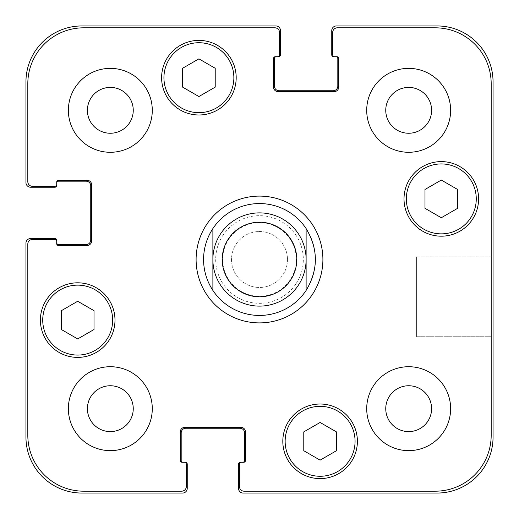 <?xml version="1.0" encoding="UTF-8"?>
<svg xmlns="http://www.w3.org/2000/svg" width="519" height="519" viewBox="0 0 519 519"><rect width="100%" height="100%" fill="white"/><g stroke="black" fill="none" stroke-linecap="round" stroke-linejoin="round"><path stroke-width="0.39" stroke-dasharray="2.6 1.95" d="M196.104 259.5A63.396 63.396 0 0 0 291.198 314.404A63.396 63.396 0 0 0 291.198 204.596A63.396 63.396 0 0 0 196.104 259.5M203.558 259.5A55.942 55.942 0 0 0 287.468 307.949A55.942 55.942 0 0 0 287.468 211.051A55.942 55.942 0 0 0 203.558 259.5M222.67 259.5A36.83 36.83 0 0 0 277.912 291.393A36.83 36.83 0 0 0 277.912 227.607A36.83 36.83 0 0 0 222.67 259.5A36.83 36.83 0 0 0 277.912 291.393A36.83 36.83 0 0 0 277.912 227.607A36.83 36.83 0 0 0 222.67 259.5M212.881 259.5A46.619 46.619 0 0 0 282.81 299.872A46.619 46.619 0 0 0 282.81 219.128A46.619 46.619 0 0 0 212.881 259.5M491.188 256.86L491.188 336.727L491.188 256.86L491.188 336.727L491.188 256.86L416.601 256.86L416.601 336.727L416.601 256.86L491.188 256.86M416.601 256.86L416.601 336.727L416.601 256.86M287.468 259.5A27.968 27.968 0 0 1 245.513 283.724A27.968 27.968 0 0 1 245.513 235.276A27.968 27.968 0 0 1 287.468 259.5A27.968 27.968 0 0 0 245.513 235.276A27.968 27.968 0 0 0 245.513 283.724A27.968 27.968 0 0 0 287.468 259.5M320.1 460.145L336.416 450.726L336.416 431.886L320.1 422.466L303.784 431.886L303.784 450.726L320.1 460.145L336.416 450.726L336.416 431.886L320.1 422.466L303.784 431.886L303.784 450.726L320.1 460.145L336.416 450.726L336.416 431.886L320.1 422.466L303.784 431.886L303.784 450.726L320.1 460.145M77.694 338.939L94.01 329.52L94.01 310.68L77.694 301.26L61.378 310.68L61.378 329.52L77.694 338.939L94.01 329.52L94.01 310.68L77.694 301.26L61.378 310.68L61.378 329.52L77.694 338.939L94.01 329.52L94.01 310.68L77.694 301.26L61.378 310.68L61.378 329.52L77.694 338.939M198.9 96.534L215.216 87.114L215.216 68.274L198.9 58.855L182.584 68.274L182.584 87.114L198.9 96.534L215.216 87.114L215.216 68.274L198.9 58.855L182.584 68.274L182.584 87.114L198.9 96.534L215.216 87.114L215.216 68.274L198.9 58.855L182.584 68.274L182.584 87.114L198.9 96.534M441.306 217.74L457.622 208.32L457.622 189.48L441.306 180.061L424.99 189.48L424.99 208.32L441.306 217.74L457.622 208.32L457.622 189.48L441.306 180.061L424.99 189.48L424.99 208.32L441.306 217.74L457.622 208.32L457.622 189.48L441.306 180.061L424.99 189.48L424.99 208.32L441.306 217.74M233.861 77.694A34.961 34.961 0 0 0 181.416 47.417A34.961 34.961 0 0 0 181.416 107.971A34.961 34.961 0 0 0 233.861 77.694A34.961 34.961 0 0 1 181.416 107.971A34.961 34.961 0 0 1 181.416 47.417A34.961 34.961 0 0 1 233.861 77.694A34.961 34.961 0 0 0 181.416 47.417A34.961 34.961 0 0 0 181.416 107.971A34.961 34.961 0 0 0 233.861 77.694M236.19 77.694A37.297 37.297 0 0 0 180.249 45.4A37.297 37.297 0 0 0 180.249 109.989A37.297 37.297 0 0 0 236.19 77.694A37.297 37.297 0 0 0 180.249 45.4A37.297 37.297 0 0 0 180.249 109.989A37.297 37.297 0 0 0 236.19 77.694A37.297 37.297 0 0 0 180.249 45.4A37.297 37.297 0 0 0 180.249 109.989A37.297 37.297 0 0 0 236.19 77.694M112.655 320.1A34.961 34.961 0 0 0 60.21 289.823A34.961 34.961 0 0 0 60.21 350.383A34.961 34.961 0 0 0 112.655 320.1A34.961 34.961 0 0 1 60.21 350.383A34.961 34.961 0 0 1 60.21 289.823A34.961 34.961 0 0 1 112.655 320.1A34.961 34.961 0 0 0 60.21 289.823A34.961 34.961 0 0 0 60.21 350.383A34.961 34.961 0 0 0 112.655 320.1M114.991 320.1A37.297 37.297 0 0 0 59.049 287.805A37.297 37.297 0 0 0 59.049 352.401A37.297 37.297 0 0 0 114.991 320.1A37.297 37.297 0 0 0 59.049 287.805A37.297 37.297 0 0 0 59.049 352.401A37.297 37.297 0 0 0 114.991 320.1A37.297 37.297 0 0 0 59.049 287.805A37.297 37.297 0 0 0 59.049 352.401A37.297 37.297 0 0 0 114.991 320.1M355.067 441.306A34.961 34.961 0 0 0 302.622 411.029A34.961 34.961 0 0 0 302.622 471.583A34.961 34.961 0 0 0 355.067 441.306A34.961 34.961 0 0 1 302.622 471.583A34.961 34.961 0 0 1 302.622 411.029A34.961 34.961 0 0 1 355.067 441.306A34.961 34.961 0 0 0 302.622 411.029A34.961 34.961 0 0 0 302.622 471.583A34.961 34.961 0 0 0 355.067 441.306M357.396 441.306A37.297 37.297 0 0 0 301.455 409.011A37.297 37.297 0 0 0 301.455 473.6A37.297 37.297 0 0 0 357.396 441.306A37.297 37.297 0 0 0 301.455 409.011A37.297 37.297 0 0 0 301.455 473.6A37.297 37.297 0 0 0 357.396 441.306A37.297 37.297 0 0 0 301.455 409.011A37.297 37.297 0 0 0 301.455 473.6A37.297 37.297 0 0 0 357.396 441.306M476.267 198.9A34.961 34.961 0 0 0 423.822 168.617A34.961 34.961 0 0 0 423.822 229.177A34.961 34.961 0 0 0 476.267 198.9A34.961 34.961 0 0 1 423.822 229.177A34.961 34.961 0 0 1 423.822 168.617A34.961 34.961 0 0 1 476.267 198.9A34.961 34.961 0 0 0 423.822 168.617A34.961 34.961 0 0 0 423.822 229.177A34.961 34.961 0 0 0 476.267 198.9M478.596 198.9A37.297 37.297 0 0 0 422.661 166.599A37.297 37.297 0 0 0 422.661 231.195A37.297 37.297 0 0 0 478.596 198.9A37.297 37.297 0 0 0 422.661 166.599A37.297 37.297 0 0 0 422.661 231.195A37.297 37.297 0 0 0 478.596 198.9A37.297 37.297 0 0 0 422.661 166.599A37.297 37.297 0 0 0 422.661 231.195A37.297 37.297 0 0 0 478.596 198.9M152.281 110.326A41.955 41.955 0 0 0 89.346 73.99A41.955 41.955 0 0 0 89.346 146.663A41.955 41.955 0 0 0 152.281 110.326A41.955 41.955 0 0 0 89.346 73.99A41.955 41.955 0 0 0 89.346 146.663A41.955 41.955 0 0 0 152.281 110.326A41.955 41.955 0 0 0 89.346 73.99A41.955 41.955 0 0 0 89.346 146.663A41.955 41.955 0 0 0 152.281 110.326M87.406 110.326A22.92 22.92 0 0 1 121.79 90.475A22.92 22.92 0 0 1 121.79 130.178A22.92 22.92 0 0 1 87.406 110.326M450.628 110.326A41.955 41.955 0 0 0 387.693 73.99A41.955 41.955 0 0 0 387.693 146.663A41.955 41.955 0 0 0 450.628 110.326A41.955 41.955 0 0 0 387.693 73.99A41.955 41.955 0 0 0 387.693 146.663A41.955 41.955 0 0 0 450.628 110.326A41.955 41.955 0 0 0 387.693 73.99A41.955 41.955 0 0 0 387.693 146.663A41.955 41.955 0 0 0 450.628 110.326M385.753 110.326A22.92 22.92 0 0 1 420.137 90.475A22.92 22.92 0 0 1 420.137 130.178A22.92 22.92 0 0 1 385.753 110.326M450.628 408.674A41.955 41.955 0 0 0 387.693 372.337A41.955 41.955 0 0 0 387.693 445.01A41.955 41.955 0 0 0 450.628 408.674A41.955 41.955 0 0 0 387.693 372.337A41.955 41.955 0 0 0 387.693 445.01A41.955 41.955 0 0 0 450.628 408.674A41.955 41.955 0 0 0 387.693 372.337A41.955 41.955 0 0 0 387.693 445.01A41.955 41.955 0 0 0 450.628 408.674M385.753 408.674A22.92 22.92 0 0 1 420.137 388.822A22.92 22.92 0 0 1 420.137 428.525A22.92 22.92 0 0 1 385.753 408.674M152.281 408.674A41.955 41.955 0 0 0 89.346 372.337A41.955 41.955 0 0 0 89.346 445.01A41.955 41.955 0 0 0 152.281 408.674A41.955 41.955 0 0 0 89.346 372.337A41.955 41.955 0 0 0 89.346 445.01A41.955 41.955 0 0 0 152.281 408.674A41.955 41.955 0 0 0 89.346 372.337A41.955 41.955 0 0 0 89.346 445.01A41.955 41.955 0 0 0 152.281 408.674M87.406 408.674A22.92 22.92 0 0 1 121.79 388.822A22.92 22.92 0 0 1 121.79 428.525A22.92 22.92 0 0 1 87.406 408.674M244.118 491.188A4.665 4.665 0 0 1 239.454 486.524L239.454 464.148A1.862 1.862 0 0 1 241.322 462.28L243.651 462.28A1.862 1.862 0 0 0 245.513 460.418L245.513 431.983A4.665 4.665 0 0 0 240.855 427.319L184.913 427.319A4.665 4.665 0 0 0 180.249 431.983L180.249 460.418A1.862 1.862 0 0 0 182.117 462.28L184.446 462.28A1.862 1.862 0 0 1 186.315 464.148L186.315 486.524A4.665 4.665 0 0 1 181.65 491.188L83.754 491.188A55.942 55.942 0 0 1 27.812 435.246L27.812 244.118A4.665 4.665 0 0 1 32.476 239.454L54.852 239.454A1.862 1.862 0 0 1 56.72 241.322L56.72 243.651A1.862 1.862 0 0 0 58.582 245.513L87.017 245.513A4.665 4.665 0 0 0 91.681 240.855L91.681 184.913A4.665 4.665 0 0 0 87.017 180.249L58.582 180.249A1.862 1.862 0 0 0 56.72 182.117L56.72 184.446A1.862 1.862 0 0 1 54.852 186.315L32.476 186.315A4.665 4.665 0 0 1 27.812 181.65L27.812 83.754A55.942 55.942 0 0 1 83.754 27.812L274.882 27.812A4.665 4.665 0 0 1 279.546 32.476L279.546 54.852A1.862 1.862 0 0 1 277.678 56.72L275.349 56.72A1.862 1.862 0 0 0 273.487 58.582L273.487 87.017A4.665 4.665 0 0 0 278.145 91.681L334.087 91.681A4.665 4.665 0 0 0 338.751 87.017L338.751 58.582A1.862 1.862 0 0 0 336.883 56.72L334.554 56.72A1.862 1.862 0 0 1 332.685 54.852L332.685 32.476A4.665 4.665 0 0 1 337.35 27.812L435.246 27.812A55.942 55.942 0 0 1 491.188 83.754L491.188 435.246A55.942 55.942 0 0 1 435.246 491.188L244.118 491.188L435.246 491.188A55.942 55.942 0 0 0 491.188 435.246L491.188 83.754A55.942 55.942 0 0 0 435.246 27.812L337.35 27.812A4.665 4.665 0 0 0 332.685 32.476L332.685 54.852A1.862 1.862 0 0 0 334.554 56.72A1.862 1.862 0 0 1 332.685 54.852L332.685 32.476A4.665 4.665 0 0 1 337.35 27.812L435.246 27.812A55.942 55.942 0 0 1 491.188 83.754L491.188 435.246A55.942 55.942 0 0 1 435.246 491.188L244.118 491.188A4.665 4.665 0 0 1 239.454 486.524A4.665 4.665 0 0 0 244.118 491.188M239.454 464.148L239.454 486.524L239.454 464.148A1.862 1.862 0 0 1 241.322 462.28A1.862 1.862 0 0 0 239.454 464.148M245.513 460.418A1.862 1.862 0 0 1 243.651 462.28L242.717 462.28L243.651 462.28A1.862 1.862 0 0 0 245.513 460.418L245.513 431.983L245.513 460.418M240.855 427.319A4.665 4.665 0 0 1 245.513 431.983A4.665 4.665 0 0 0 240.855 427.319L184.913 427.319L240.855 427.319M180.249 431.983A4.665 4.665 0 0 1 184.913 427.319A4.665 4.665 0 0 0 180.249 431.983L180.249 460.418L180.249 431.983M182.117 462.28A1.862 1.862 0 0 1 180.249 460.418A1.862 1.862 0 0 0 182.117 462.28L183.051 462.28L182.117 462.28M186.315 464.148A1.862 1.862 0 0 0 184.446 462.28A1.862 1.862 0 0 1 186.315 464.148L186.315 486.524L186.315 464.148M181.65 491.188A4.665 4.665 0 0 0 186.315 486.524A4.665 4.665 0 0 1 181.65 491.188L83.754 491.188L181.65 491.188M27.812 435.246A55.942 55.942 0 0 0 83.754 491.188A55.942 55.942 0 0 1 27.812 435.246L27.812 244.118L27.812 435.246M32.476 239.454A4.665 4.665 0 0 0 27.812 244.118A4.665 4.665 0 0 1 32.476 239.454L54.852 239.454L32.476 239.454M56.72 241.322A1.862 1.862 0 0 0 54.852 239.454A1.862 1.862 0 0 1 56.72 241.322L56.72 240.388A1.862 1.862 0 0 0 54.852 238.519L30.615 238.519A4.665 4.665 0 0 0 25.95 243.184L25.95 437.108A55.942 55.942 0 0 0 81.892 493.05L182.584 493.05A4.665 4.665 0 0 0 187.242 488.385L187.242 464.148A1.862 1.862 0 0 0 185.38 462.28L184.446 462.28M58.582 245.513A1.862 1.862 0 0 1 56.72 243.651L56.72 242.717L56.72 243.651A1.862 1.862 0 0 0 58.582 245.513L87.017 245.513L58.582 245.513M91.681 240.855A4.665 4.665 0 0 1 87.017 245.513A4.665 4.665 0 0 0 91.681 240.855L91.681 184.913L91.681 240.855M87.017 180.249A4.665 4.665 0 0 1 91.681 184.913A4.665 4.665 0 0 0 87.017 180.249L58.582 180.249L87.017 180.249M56.72 183.051L56.72 182.117A1.862 1.862 0 0 1 58.582 180.249A1.862 1.862 0 0 0 56.72 182.117L56.72 183.051A1.862 1.862 0 0 1 58.582 181.183L86.083 181.183A4.665 4.665 0 0 1 90.747 185.847L90.747 239.921A4.665 4.665 0 0 1 86.083 244.585L58.582 244.585A1.862 1.862 0 0 1 56.72 242.717M54.852 186.315A1.862 1.862 0 0 0 56.72 184.446A1.862 1.862 0 0 1 54.852 186.315L32.476 186.315L54.852 186.315M27.812 181.65A4.665 4.665 0 0 0 32.476 186.315A4.665 4.665 0 0 1 27.812 181.65L27.812 83.754L27.812 181.65M83.754 27.812A55.942 55.942 0 0 0 27.812 83.754A55.942 55.942 0 0 1 83.754 27.812L274.882 27.812L83.754 27.812M279.546 32.476A4.665 4.665 0 0 0 274.882 27.812A4.665 4.665 0 0 1 279.546 32.476L279.546 54.852L279.546 32.476M277.678 56.72A1.862 1.862 0 0 0 279.546 54.852A1.862 1.862 0 0 1 277.678 56.72L278.612 56.72A1.862 1.862 0 0 0 280.481 54.852L280.481 30.615A4.665 4.665 0 0 0 275.816 25.95L81.892 25.95A55.942 55.942 0 0 0 25.95 81.892L25.95 182.584A4.665 4.665 0 0 0 30.615 187.242L54.852 187.242A1.862 1.862 0 0 0 56.72 185.38L56.72 184.446M273.487 58.582A1.862 1.862 0 0 1 275.349 56.72L276.283 56.72L275.349 56.72A1.862 1.862 0 0 0 273.487 58.582L273.487 87.017L273.487 58.582M278.145 91.681A4.665 4.665 0 0 1 273.487 87.017A4.665 4.665 0 0 0 278.145 91.681L334.087 91.681L278.145 91.681M338.751 87.017A4.665 4.665 0 0 1 334.087 91.681A4.665 4.665 0 0 0 338.751 87.017L338.751 58.582L338.751 87.017M335.949 56.72L336.883 56.72A1.862 1.862 0 0 1 338.751 58.582A1.862 1.862 0 0 0 336.883 56.72L335.949 56.72A1.862 1.862 0 0 1 337.817 58.582L337.817 86.083A4.665 4.665 0 0 1 333.153 90.747L279.079 90.747A4.665 4.665 0 0 1 274.415 86.083L274.415 58.582A1.862 1.862 0 0 1 276.283 56.72M183.051 462.28A1.862 1.862 0 0 1 181.183 460.418L181.183 432.917A4.665 4.665 0 0 1 185.847 428.253L239.921 428.253A4.665 4.665 0 0 1 244.585 432.917L244.585 460.418A1.862 1.862 0 0 1 242.717 462.28M241.322 462.28L240.388 462.28A1.862 1.862 0 0 0 238.519 464.148L238.519 488.385A4.665 4.665 0 0 0 243.184 493.05L437.108 493.05A55.942 55.942 0 0 0 493.05 437.108L493.05 81.892A55.942 55.942 0 0 0 437.108 25.95L336.416 25.95A4.665 4.665 0 0 0 331.758 30.615L331.758 54.852A1.862 1.862 0 0 0 333.62 56.72L334.554 56.72M296.018 283.724A43.817 43.817 0 0 0 272.151 217.545A43.817 43.817 0 0 0 215.683 259.5A43.817 43.817 0 0 0 296.018 283.724M416.601 336.727L491.188 336.727L416.601 336.727"/><path stroke-width="0.78" d="M306.119 228.581L306.119 290.419L306.119 228.581C318.439 249.191 318.439 269.809 306.119 290.419A55.942 55.942 0 0 1 212.881 290.419L212.881 228.581L212.881 290.419C206.75 281.026 203.643 270.717 203.558 259.5C203.643 248.283 206.75 237.974 212.881 228.581A55.942 55.942 0 0 1 306.119 228.581M196.104 259.5A63.396 63.396 0 0 1 291.198 204.596A63.396 63.396 0 0 1 291.198 314.404A63.396 63.396 0 0 1 196.104 259.5M212.881 259.5A46.619 46.619 0 0 0 282.81 299.872A46.619 46.619 0 0 0 282.81 219.128A46.619 46.619 0 0 0 212.881 259.5M222.203 259.5A37.297 37.297 0 0 0 278.145 291.795A37.297 37.297 0 0 0 278.145 227.205A37.297 37.297 0 0 0 222.203 259.5M336.416 450.726L320.1 460.145L303.784 450.726L303.784 431.886L320.1 422.466L336.416 431.886L336.416 450.726M94.01 329.52L77.694 338.939L61.378 329.52L61.378 310.68L77.694 301.26L94.01 310.68L94.01 329.52M215.216 87.114L198.9 96.534L182.584 87.114L182.584 68.274L198.9 58.855L215.216 68.274L215.216 87.114M457.622 208.32L441.306 217.74L424.99 208.32L424.99 189.48L441.306 180.061L457.622 189.48L457.622 208.32M233.861 77.694A34.961 34.961 0 0 0 181.416 47.417A34.961 34.961 0 0 0 181.416 107.971A34.961 34.961 0 0 0 233.861 77.694M236.19 77.694A37.297 37.297 0 0 1 180.249 109.989A37.297 37.297 0 0 1 180.249 45.4A37.297 37.297 0 0 1 236.19 77.694M112.655 320.1A34.961 34.961 0 0 0 60.21 289.823A34.961 34.961 0 0 0 60.21 350.383A34.961 34.961 0 0 0 112.655 320.1M114.991 320.1A37.297 37.297 0 0 1 59.049 352.401A37.297 37.297 0 0 1 59.049 287.805A37.297 37.297 0 0 1 114.991 320.1M355.067 441.306A34.961 34.961 0 0 0 302.622 411.029A34.961 34.961 0 0 0 302.622 471.583A34.961 34.961 0 0 0 355.067 441.306M357.396 441.306A37.297 37.297 0 0 1 301.455 473.6A37.297 37.297 0 0 1 301.455 409.011A37.297 37.297 0 0 1 357.396 441.306M476.267 198.9A34.961 34.961 0 0 0 423.822 168.617A34.961 34.961 0 0 0 423.822 229.177A34.961 34.961 0 0 0 476.267 198.9M478.596 198.9A37.297 37.297 0 0 1 422.661 231.195A37.297 37.297 0 0 1 422.661 166.599A37.297 37.297 0 0 1 478.596 198.9M244.118 491.188A4.665 4.665 0 0 1 239.454 486.524L239.454 464.148A1.862 1.862 0 0 1 241.322 462.28L243.651 462.28A1.862 1.862 0 0 0 245.513 460.418L245.513 431.983A4.665 4.665 0 0 0 240.855 427.319L184.913 427.319A4.665 4.665 0 0 0 180.249 431.983L180.249 460.418A1.862 1.862 0 0 0 182.117 462.28L184.446 462.28A1.862 1.862 0 0 1 186.315 464.148L186.315 486.524A4.665 4.665 0 0 1 181.65 491.188L83.754 491.188A55.942 55.942 0 0 1 27.812 435.246L27.812 244.118A4.665 4.665 0 0 1 32.476 239.454L54.852 239.454A1.862 1.862 0 0 1 56.72 241.322L56.72 243.651A1.862 1.862 0 0 0 58.582 245.513L87.017 245.513A4.665 4.665 0 0 0 91.681 240.855L91.681 184.913A4.665 4.665 0 0 0 87.017 180.249L58.582 180.249A1.862 1.862 0 0 0 56.72 182.117L56.72 184.446A1.862 1.862 0 0 1 54.852 186.315L32.476 186.315A4.665 4.665 0 0 1 27.812 181.65L27.812 83.754A55.942 55.942 0 0 1 83.754 27.812L274.882 27.812A4.665 4.665 0 0 1 279.546 32.476L279.546 54.852A1.862 1.862 0 0 1 277.678 56.72L275.349 56.72A1.862 1.862 0 0 0 273.487 58.582L273.487 87.017A4.665 4.665 0 0 0 278.145 91.681L334.087 91.681A4.665 4.665 0 0 0 338.751 87.017L338.751 58.582A1.862 1.862 0 0 0 336.883 56.72L334.554 56.72A1.862 1.862 0 0 1 332.685 54.852L332.685 32.476A4.665 4.665 0 0 1 337.35 27.812L435.246 27.812A55.942 55.942 0 0 1 491.188 83.754L491.188 435.246A55.942 55.942 0 0 1 435.246 491.188L244.118 491.188M152.281 110.326A41.955 41.955 0 0 1 89.346 146.663A41.955 41.955 0 0 1 89.346 73.99A41.955 41.955 0 0 1 152.281 110.326M152.281 408.674A41.955 41.955 0 0 1 89.346 445.01A41.955 41.955 0 0 1 89.346 372.337A41.955 41.955 0 0 1 152.281 408.674M450.628 408.674A41.955 41.955 0 0 1 387.693 445.01A41.955 41.955 0 0 1 387.693 372.337A41.955 41.955 0 0 1 450.628 408.674M450.628 110.326A41.955 41.955 0 0 1 387.693 146.663A41.955 41.955 0 0 1 387.693 73.99A41.955 41.955 0 0 1 450.628 110.326M87.406 110.326A22.92 22.92 0 0 0 121.79 130.178A22.92 22.92 0 0 0 121.79 90.475A22.92 22.92 0 0 0 87.406 110.326M87.406 408.674A22.92 22.92 0 0 0 121.79 428.525A22.92 22.92 0 0 0 121.79 388.822A22.92 22.92 0 0 0 87.406 408.674M385.753 408.674A22.92 22.92 0 0 0 420.137 428.525A22.92 22.92 0 0 0 420.137 388.822A22.92 22.92 0 0 0 385.753 408.674M385.753 110.326A22.92 22.92 0 0 0 420.137 130.178A22.92 22.92 0 0 0 420.137 90.475A22.92 22.92 0 0 0 385.753 110.326M334.554 56.72L333.62 56.72A1.862 1.862 0 0 1 331.758 54.852L331.758 30.615A4.665 4.665 0 0 1 336.416 25.95L437.108 25.95A55.942 55.942 0 0 1 493.05 81.892L493.05 437.108A55.942 55.942 0 0 1 437.108 493.05L243.184 493.05A4.665 4.665 0 0 1 238.519 488.385L238.519 464.148A1.862 1.862 0 0 1 240.388 462.28L241.322 462.28M276.283 56.72A1.862 1.862 0 0 0 274.415 58.582L274.415 86.083A4.665 4.665 0 0 0 279.079 90.747L333.153 90.747A4.665 4.665 0 0 0 337.817 86.083L337.817 58.582A1.862 1.862 0 0 0 335.949 56.72M242.717 462.28A1.862 1.862 0 0 0 244.585 460.418L244.585 432.917A4.665 4.665 0 0 0 239.921 428.253L185.847 428.253A4.665 4.665 0 0 0 181.183 432.917L181.183 460.418A1.862 1.862 0 0 0 183.051 462.28M56.72 184.446L56.72 185.38A1.862 1.862 0 0 1 54.852 187.242L30.615 187.242A4.665 4.665 0 0 1 25.95 182.584L25.95 81.892A55.942 55.942 0 0 1 81.892 25.95L275.816 25.95A4.665 4.665 0 0 1 280.481 30.615L280.481 54.852A1.862 1.862 0 0 1 278.612 56.72L277.678 56.72M184.446 462.28L185.38 462.28A1.862 1.862 0 0 1 187.242 464.148L187.242 488.385A4.665 4.665 0 0 1 182.584 493.05L81.892 493.05A55.942 55.942 0 0 1 25.95 437.108L25.95 243.184A4.665 4.665 0 0 1 30.615 238.519L54.852 238.519A1.862 1.862 0 0 1 56.72 240.388L56.72 241.322M56.72 242.717A1.862 1.862 0 0 0 58.582 244.585L86.083 244.585A4.665 4.665 0 0 0 90.747 239.921L90.747 185.847A4.665 4.665 0 0 0 86.083 181.183L58.582 181.183A1.862 1.862 0 0 0 56.72 183.051"/></g></svg>
